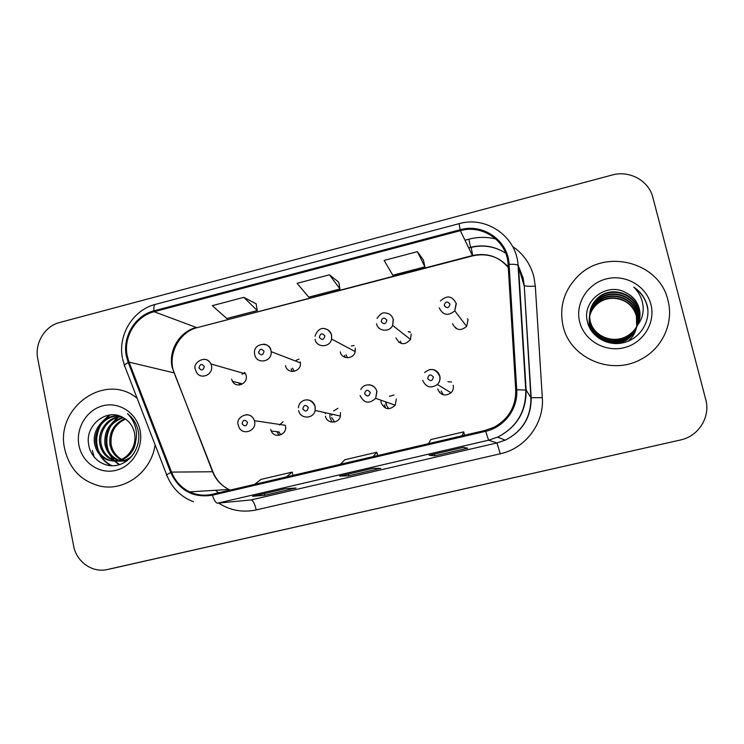 <?xml version="1.0" encoding="UTF-8"?>
<svg xmlns="http://www.w3.org/2000/svg" width="744" height="744" viewBox="0 0 744 744"><rect width="100%" height="100%" fill="white"/><g stroke="black" fill="none" stroke-linecap="round" stroke-linejoin="round"><path stroke-width="1.12" d="M325.435 416.166C326.774 424.034 338.976 423.987 340.399 416.073L340.408 412.539M380.937 400.179L381.095 402.699C384.676 409.665 389.382 410.502 395.204 405.21L396.329 399.017M437.704 389.01C440.653 395.38 445.089 396.636 451.022 392.795C453.05 390.647 453.784 388.145 453.198 385.262M270.704 429.409L271.234 431.009C274.536 439.258 287.705 434.487 285.426 425.838L285.296 425.298L254.402 420.695L254.55 421.299C257.033 430.86 242.525 436.142 238.917 427.028L238.294 425.243M285.491 365.611C287.072 374.753 301.59 372.13 300.381 362.895L300.232 361.909M340.25 351.866C341.598 359.668 353.8 359.482 355.223 351.605L355.232 348.099M395.929 337.878C399.937 345.077 404.801 345.597 410.493 339.441L411.162 334.056M452.557 323.659C455.998 330.392 460.694 331.312 466.637 326.402L468.05 319.771M231.644 379.133L232.472 381.319C236.201 388.731 248.263 383.616 246.134 375.488L245.622 373.925L210.905 363.956L211.463 365.685C213.779 374.66 200.517 380.333 196.435 372.149L195.44 369.703M325.435 412.725L325.277 413.72M243.837 373.414L244.99 372.791M408.493 331.861L410.474 332.187M351.354 345.979L354.135 345.532M296.168 360.338L298.995 359.12M279.512 424.973L283.064 421.727M447.925 381.653L451.599 382.035M386.266 404.457L386.108 402.002M389.428 396.338L393.985 394.98M331.889 415.161L332.038 414.203M333.619 410.921L337.888 408.317M64.7 448.967C69.452 469.027 81.366 481.424 100.449 486.167C124.964 491.589 151.599 471.584 155.078 444.8C151.599 471.584 124.964 491.589 100.449 486.167C81.366 481.424 69.452 469.027 64.7 448.967C54.916 408.065 104.588 372.093 136.44 397.724C104.588 372.093 54.916 408.065 64.7 448.967M563.078 326.03C569.885 357.771 610.657 375.887 640.5 359.557C662.216 348.787 674.185 322.887 667.917 300.167C659.463 261.99 605.17 248.133 577.976 276.163C564.008 290.318 559.051 306.947 563.078 326.03C569.885 357.771 610.657 375.887 640.5 359.557C662.216 348.787 674.185 322.887 667.917 300.167C659.463 261.99 605.17 248.133 577.976 276.163C564.008 290.318 559.051 306.947 563.078 326.03M127.261 356.069C123.085 337.209 135.789 316.181 154.101 311.727L460.35 230.668C482.651 224.102 507.296 241.261 508.096 264.371L515.722 389.856C515.955 406.531 508.775 418.965 494.183 427.168L485.451 430.339L212.207 494.286C204.377 496.025 196.844 495.216 189.599 491.849C181.164 487.664 175.147 481.08 171.538 472.105L129.019 362.105L127.261 356.069M126.415 356.283L128.21 362.468L170.711 472.468C179.202 490.556 193.096 498.136 212.403 495.206L485.674 431.297C504.265 427.261 518.168 408.716 516.717 389.791L509.073 264.287C508.254 240.591 482.986 223.014 460.136 229.757L153.924 310.843C135.148 315.409 122.128 336.958 126.415 356.283M113.627 568.165L680.853 439.89C698.774 436.012 710.659 416.817 705.749 399.593L652.869 197.458C648.852 180.653 629.368 170.041 612.145 175.026L59.52 322.533C44.807 326.132 34.494 343.3 37.749 358.682L73.563 545.65C76.288 561.59 92.051 572.973 107.015 569.597L680.453 439.983M110.372 568.872L110.875 568.76L110.372 568.872M423.401 260L417.384 251.658L384.137 260.409L392.813 275.233L424.898 266.873L423.383 259.916M256.122 303.784L243.818 297.349L212.282 305.654L226.781 318.506L257.275 310.564L256.103 303.701M338.697 282.171L329.462 274.806L297.079 283.334L308.741 297.144L340.017 288.998L338.678 282.088M137.119 398.235L136.44 397.724L137.119 398.235M284.961 488.789L296.038 488.008L264.827 495.253L252.569 496.313L284.961 488.789M463.317 447.367L467.688 448.195L434.822 455.821L429.13 455.3L463.317 447.367L429.13 455.3M372.939 468.357L380.751 468.357L348.731 475.788L339.673 476.086L372.939 468.357M348.731 475.788L348.35 474.077M434.822 455.821L434.422 454.082M264.827 495.253L264.464 493.551M329.462 274.806L340.017 288.998M243.818 297.349L257.275 310.564M417.384 251.658L424.898 266.873M373.135 456.621L376.817 452.24L344.825 459.746L340.371 464.293M376.817 452.24L377.673 455.561M286.477 476.904L292.169 472.096L260.986 479.406L254.569 484.372M292.169 472.096L293.024 475.37M462.117 435.798L463.689 431.864L430.85 439.565L428.47 443.675M463.689 431.864L464.535 435.231M678.844 440.42L680.639 439.964M124.174 460.406L121.737 459.904M121.123 459.634C114.976 456.518 111.237 451.403 109.907 444.289C108.922 432.115 113.944 423.587 124.964 418.705M126.647 461.029L124.815 460.592M124.202 460.397L122.351 459.671M121.737 459.374C115.925 456.165 112.391 451.162 111.144 444.354C110.14 432.524 114.929 424.099 125.513 419.067M126.74 461.01L121.765 461.103M121.142 461.02L119.273 460.638M118.649 460.462L118.129 460.294C110.93 457.56 106.522 452.138 104.895 444.029C104.002 430.413 109.973 421.541 122.825 417.421M119.263 460.285C112.13 457.541 107.759 452.138 106.16 444.094C105.23 430.85 110.958 422.062 123.337 417.719M132.097 455.933C127.633 459.866 122.528 461.559 116.771 461.02M116.138 460.936L113.125 460.211C105.862 457.448 101.407 451.961 99.78 443.759C97.538 430.953 107.61 417.04 120.844 416.463M129.558 458.676C125.652 460.815 121.598 461.578 117.403 460.954M116.771 460.852L114.39 460.229C107.136 457.476 102.7 452.008 101.063 443.824C98.896 431.325 108.447 417.682 121.319 416.668M132.423 448.558C134.831 443.601 135.52 438.421 134.506 433.027C133.037 426.386 129.521 421.411 123.969 418.091L123.876 418.044C107.648 407.145 85.114 424.787 88.564 443.982C90.322 458.425 104.197 468.292 117.487 465.195C130.823 462.266 140.43 447.423 138.598 432.906L138.31 431.213C136.738 423.885 133.13 418.016 127.475 413.608C132.581 418.788 135.548 424.964 136.366 432.134C136.915 438.272 135.603 443.75 132.423 448.558C126.768 458.816 118.631 462.666 108.01 460.118C100.672 457.328 96.19 451.775 94.544 443.489C91.94 429.167 104.839 414.064 119.505 415.952M135.65 441.452C134.357 455.133 120.686 464.163 109.303 460.136C101.984 457.355 97.501 451.822 95.864 443.554C93.381 429.679 105.378 414.91 119.682 416.017M78.957 445.451C82.165 462.684 99.352 474.449 115.766 470.375C132.218 466.553 143.676 447.721 140.058 430.376C136.673 412.976 119.235 401.509 102.998 405.75C86.713 409.739 75.507 428.274 78.957 445.451M92.405 450.52L94.2 457.207M112.028 465.763C107.564 463.689 103.909 460.424 101.054 455.979M98.924 451.822C95.306 442.727 96.088 433.547 101.258 424.266M104.337 420.072L110.168 414.901M119.598 464.619L115.004 461.094M114.957 461.038L114.158 460.229M114.065 460.118L110.819 455.784M108.652 451.301C105.602 443.006 106.299 434.589 110.754 426.042M113.888 421.532L118.389 417.179M119.077 416.659L119.886 416.091M111.368 465.744C106.327 463.373 102.356 459.56 99.464 454.314M96.915 447.656C95.344 441.387 95.874 434.961 98.487 428.367M102.356 421.653L109.275 415.013M119.207 464.74L114.39 461.075M114.381 461.066L113.553 460.22M113.135 459.764L109.229 454.017M106.69 446.502C105.695 441.387 106.113 436.142 107.954 430.757M111.907 423.234L117.338 417.468M118.175 416.817L119.319 415.998M637.496 325.184C635.33 330.262 631.991 334.196 627.471 337.004C613.475 346.192 593.535 338.102 590.104 323.073C588.188 313.596 590.903 305.654 598.278 299.237C611.382 287.993 634.241 295.414 637.831 312.154C639.84 323.277 636.176 332.075 626.857 338.548C613.028 347.615 593.312 339.617 589.927 324.756C588.03 315.391 590.727 307.532 598.009 301.199C610.964 290.086 633.562 297.423 637.106 313.968C639.087 324.961 635.469 333.656 626.253 340.055L616.72 343.561M591.499 331.015L589.76 326.402C587.881 317.139 590.541 309.374 597.739 303.106C610.554 292.122 632.884 299.386 636.39 315.744L636.687 326.57M637.515 325.091C639.273 320.218 639.561 315.447 638.389 310.769C634.771 293.88 611.707 286.394 598.483 297.74C591.052 304.212 588.299 312.22 590.243 321.78C593.693 336.939 613.819 345.095 627.936 335.823C632.084 333.247 635.264 329.713 637.478 325.202C635.33 330.466 631.944 334.521 627.313 337.395C613.363 346.555 593.48 338.483 590.066 323.501C588.141 314.042 590.857 306.128 598.204 299.73C611.28 288.523 634.074 295.926 637.654 312.62C639.654 323.705 635.999 332.475 626.699 338.929C612.917 347.969 593.266 339.989 589.89 325.175C587.993 315.828 590.68 307.997 597.944 301.683C610.861 290.597 633.386 297.916 636.929 314.414C638.901 325.379 635.292 334.047 626.104 340.417L619.008 343.44M590.708 329.797L589.713 326.811C587.844 317.567 590.504 309.829 597.683 303.58C602.463 299.832 608.015 298.084 614.339 298.325C625.62 299.479 632.958 305.31 636.362 315.828L636.994 323.194M637.422 325.277C640.045 319.911 640.658 314.359 639.263 308.611C637.264 301.506 632.912 296.242 626.206 292.838C607.262 281.446 582.013 300.716 587.258 321.036C590.234 336.353 607.253 346.499 623.091 342.798C638.984 339.283 650.024 323.091 647.633 307.514L647.224 305.71C645.095 297.898 640.631 291.713 633.814 287.137C639.403 292.699 642.518 299.386 643.151 307.198C643.523 313.875 641.616 319.901 637.422 325.277C635.199 329.564 632.093 332.94 628.103 335.423C613.94 344.732 593.749 336.548 590.29 321.343C588.337 311.764 591.099 303.719 598.548 297.237C611.819 285.854 634.948 293.359 638.585 310.304C639.775 315.065 639.449 319.929 637.617 324.877M626.206 292.838C632.958 296.465 637.283 301.813 639.152 308.881C640.417 313.931 639.998 319.055 637.915 324.245M636.613 326.96C635.469 332.708 632.586 337.488 627.983 341.282M579.678 321.938C584.114 340.296 604.76 352.489 623.881 347.746C643.086 343.282 655.827 322.849 650.888 304.37C646.238 285.826 625.276 273.978 606.379 278.898C587.397 283.557 574.963 303.645 579.678 321.938M633.814 287.137C642.249 293.22 646.955 301.069 647.94 310.694M154.101 311.727L196.342 327.462C179.76 331.424 168.284 350.35 172.134 367.331L212.561 471.733C215.844 479.796 221.303 485.711 228.938 489.459L230.277 490.054M464.954 240.219L468.887 239.187L470.552 247.278M505.632 253.118C494.779 246.329 483.079 244.46 470.515 247.529L468.599 247.789M468.887 239.187C477.89 236.862 486.874 236.787 495.848 238.973M512.551 246.394C523.423 253.909 530.537 264.074 533.894 276.898L535.308 286.105L542.32 397.696C544.348 423.327 525.459 448.427 500.266 453.784L256.243 509.919C242.739 512.774 230.194 510.496 218.606 503.084M509.073 264.287C513.658 264.185 516.652 264.483 518.057 265.19L523.934 285.24L522.799 277.819L519.238 268.398M518.559 267.152L518.131 266.426M505.678 253.23C494.834 246.218 483.07 244.255 470.366 247.324M166.712 474.942L124.945 366.671C123.55 365.964 124.639 364.569 128.21 362.468M485.674 431.297L488.594 440.188L217.62 503.176C215.825 503.018 214.086 500.368 212.403 495.206M516.717 389.791L526.129 390.042C526.343 411.553 516.857 427.242 497.662 437.119L488.594 440.188L497.001 442.94L505.195 440.169C522.53 431.269 531.095 417.105 530.9 397.696L524.232 285.557C525.962 286.301 529.654 286.477 535.308 286.105M193.44 501.726C181.006 496.946 172.19 488.25 166.982 475.649C165.754 475.425 167 474.365 170.711 472.468M518.466 265.617L526.129 390.042L530.9 397.696L542.32 397.696M460.136 229.757L459.113 223.665L155.422 304.38C154.11 304.854 153.608 307.012 153.924 310.843M107.573 569.476L114.13 568.063M217.62 503.176L251.128 499.921L497.001 442.94L500.266 453.784M215.462 490.277L218.466 492.816M240.935 500.917L251.128 499.921C253.053 500.377 254.755 503.707 256.243 509.919M508.282 267.57C498.824 256.457 486.846 252.458 472.356 255.564L197.458 327.565C178.793 331.898 167.093 355.316 174.124 372.884L129.019 362.105M460.35 230.668L472.598 255.899L197.458 327.565M171.538 472.105L212.896 471.743C216.085 479.796 221.433 485.702 228.938 489.459L189.599 491.849M213.268 472.682L174.766 374.53M471.166 247.361L472.673 255.48M244.767 372.484L241.977 374.316M198.983 367.889C201.503 370.986 203.279 370.531 204.321 366.532C201.801 363.444 200.024 363.9 198.983 367.889M240.796 383.439L241.484 384.453M204.116 359.24C207.232 359.519 209.492 361.091 210.905 363.956C206.023 353.502 191.961 363.323 195.356 369.266M239.875 384.908L238.973 382.974M278.684 431.929L280.962 434.784M279.056 435.333L276.991 431.725M246.338 414.668C250.337 414.799 253.025 416.807 254.402 420.695C250.505 409.088 235.002 417.114 238.238 424.954M247.51 422.387C244.925 419.216 243.121 419.663 242.07 423.708C244.646 426.879 246.459 426.433 247.51 422.387M263.757 344.109C267.542 344.639 269.951 346.788 270.993 350.573L271.16 351.661C272.462 361.872 256.485 364.793 254.764 354.693M258.596 352.74C261.172 355.855 262.985 355.399 264.027 351.363C261.451 348.248 259.637 348.713 258.596 352.74M292.587 368.131L294.178 371.358M292.215 371.488L291.164 368.782M324.579 328.709C328.262 329.359 330.615 331.508 331.629 335.172L331.61 339.05C330.029 347.774 316.572 347.997 315.103 339.366M319.316 337.311C321.966 340.445 323.807 339.98 324.858 335.907C322.208 332.773 320.366 333.247 319.316 337.311M346.044 354.739L347.504 357.78M345.179 357.39L344.509 355.427M410.372 332.01L408.196 331.619M393.409 319.483L392.655 325.454C389.419 332.615 377.924 331.378 376.566 323.761M381.188 321.594C383.904 324.747 385.783 324.263 386.834 320.162C384.118 317.009 382.239 317.483 381.188 321.594M400.384 341.133L401.425 343.57M398.849 342.342L398.719 341.849M467.892 319.195L467.399 318.86M456.351 303.496L454.779 310.853C448.186 316.302 442.996 315.307 439.192 307.849M444.233 305.57C447.014 308.741 448.93 308.258 449.981 304.11C447.2 300.939 445.284 301.432 444.233 305.57M455.626 327.295L456.007 328.457M331.61 417.458L334.595 421.997M332.149 422.173L330.094 418.016M306.974 399.853C311.224 400.123 313.949 402.346 315.168 406.522L315.14 410.428C313.55 419.198 300.102 419.263 298.642 410.548M308.304 407.563C305.663 404.373 303.822 404.829 302.771 408.912C305.412 412.092 307.253 411.646 308.304 407.563M331.61 414.11L331.461 415.068M329.936 417.114L329.936 414.733M385.773 401.89L385.931 404.345L388.805 408.772M385.699 408.186L384.295 404.931M368.829 384.778C373.023 385.15 375.72 387.382 376.92 391.474L375.673 398.328C369.219 404.206 364.03 403.285 360.087 395.576M370.261 392.451C367.555 389.252 365.667 389.707 364.616 393.827C367.322 397.036 369.21 396.58 370.261 392.451M441.164 391.009L443.359 394.841M439.704 392.692L439.397 391.632M431.948 369.424C436.04 369.935 438.672 372.167 439.844 376.129C440.485 379.328 439.676 382.109 437.426 384.49C430.85 388.768 425.94 387.373 422.694 380.314M433.389 377.059C430.618 373.841 428.702 374.306 427.642 378.464C430.423 381.691 432.338 381.226 433.389 377.059M279.205 431.994L271.234 431.009M241.372 383.579L232.472 381.319M518.931 267.31L523.181 278.154L524.232 285.557L531.188 397.817C531.253 417.217 522.586 431.334 505.195 440.169L497.662 437.119C516.736 427.223 526.092 411.478 525.738 389.884L518.057 265.19C516.652 236.611 486.306 215.602 459.113 223.665M122.658 359.166L124.471 365.444M122.462 358.162C117.626 335.088 133.055 309.857 155.422 304.38M680.853 439.89L679.235 440.327M218.531 492.807L215.565 490.277M470.515 247.529L468.711 248.003M508.245 266.919C498.629 256.447 486.753 252.774 472.598 255.899M372.967 468.357L339.738 476.076M285.008 488.78L252.672 496.295M300.381 362.895L271.16 351.661L270.956 350.554C270.165 341.096 252.216 342.835 254.681 354.237M355.223 351.605L331.61 339.05L331.517 335.126C329.797 328.969 319.594 323.333 314.982 336.242M410.493 339.441L392.655 325.454L393.232 319.39C392.33 316.367 390.433 314.331 387.531 313.289C384.676 313.243 382.574 310.648 377.041 318.395M466.637 326.402L454.779 310.853L456.137 303.366C452.194 295.768 446.967 294.968 440.439 300.967M298.474 407.842C298.549 400.309 310.192 395.129 315.093 406.512L315.14 410.428L340.399 416.073M360.859 389.549C364.058 382.314 375.394 383.941 376.78 391.437L375.673 398.328L395.204 405.21M424.61 372.521C430.804 367.555 435.817 368.745 439.658 376.073C440.364 379.282 439.611 382.091 437.426 384.49L451.022 392.795M119.17 460.313L118.129 460.294M114.39 460.229L113.125 460.211M109.303 460.136L108.02 460.118M597.683 303.58L597.748 303.106M597.944 301.683L598.009 301.199M598.213 299.73L598.278 299.237M598.483 297.74L598.557 297.237"/></g></svg>
